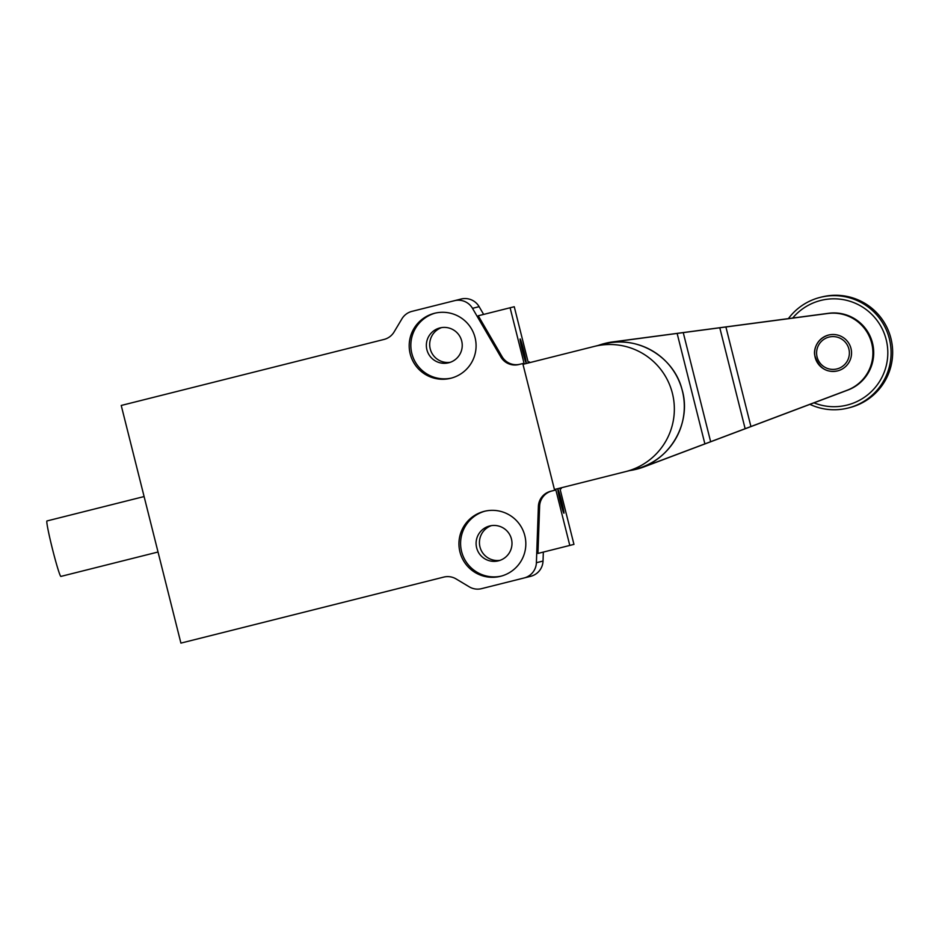<?xml version="1.0" encoding="UTF-8"?>
<svg xmlns="http://www.w3.org/2000/svg" width="939" height="939" viewBox="0 0 939 939"><rect width="100%" height="100%" fill="white"/><g stroke="black" fill="none" stroke-linecap="round" stroke-linejoin="round"><path stroke-width="1.41" d="M600.819 344.777L594.187 346.444A64.533 64.439 75.9 0 1 672.406 393.335A64.533 64.439 75.9 0 1 625.632 471.613L635.574 469.113A64.533 64.439 -104.1 0 0 682.36 390.835A64.533 64.439 -104.1 0 0 604.141 343.944L600.819 344.777M625.632 471.613L554.433 489.501L522.988 364.332L594.187 346.444M518.856 364.532A16.339 16.315 75.9 0 1 500.792 356.902L472.493 308.332A16.339 16.315 -104.1 0 0 454.417 300.703L411.951 311.372A16.339 16.315 75.9 0 0 401.927 318.826L394.063 331.995A16.339 16.315 75.9 0 1 384.039 339.437L121.225 405.46L180.91 643.109L443.736 577.098A16.339 16.315 75.9 0 1 456.084 578.929L469.242 586.816A16.339 16.315 75.9 0 0 481.59 588.647L524.068 577.978A16.339 16.315 -104.1 0 0 536.392 562.719L538.376 506.532A16.339 16.315 75.9 0 1 550.7 491.273L554.632 490.287L522.788 363.546L518.856 364.532M410.202 353.921A33.487 33.44 75.9 0 1 434.475 313.297A33.487 33.44 75.9 0 1 475.075 337.629A33.487 33.44 75.9 0 1 450.79 378.253A33.487 33.44 75.9 0 1 410.202 353.921M524.819 535.676A33.487 33.44 75.9 0 1 500.546 576.3A33.487 33.44 75.9 0 1 459.946 551.968A33.487 33.44 75.9 0 1 484.219 511.344A33.487 33.44 75.9 0 1 524.819 535.676M483.644 314.424L479.125 306.666A16.339 16.315 -104.1 0 0 461.049 299.036L454.417 300.703M500.792 356.902L502.036 356.597L478.256 315.774L510.1 307.769L524.032 363.229L522.788 363.546M502.036 356.597A16.339 16.315 -104.1 0 0 520.1 364.215M554.632 490.287L555.876 489.982L569.797 545.43L573.952 544.385L560.02 488.937L561.264 488.62L561.064 487.834M529.619 362.665L529.42 361.879L528.176 362.184L514.255 306.736L510.1 307.769M526.11 362.712A12.254 0.646 -104.1 0 1 522.495 350.975A12.254 0.646 -104.1 0 1 520.136 338.944A12.254 0.646 -104.1 0 1 523.739 350.67A12.254 0.646 -104.1 0 1 526.11 362.712M563.916 513.222A12.254 0.646 -104.1 0 1 560.313 501.496A12.254 0.646 -104.1 0 1 557.942 489.454A12.254 0.646 -104.1 0 1 561.557 501.18A12.254 0.646 -104.1 0 1 563.916 513.222M551.944 490.968A16.339 16.315 -104.1 0 0 539.62 506.227L538.376 506.532M524.068 577.978L530.699 576.311A16.339 16.315 -104.1 0 0 543.024 561.053L543.341 552.073M569.797 545.43L537.953 553.435L539.62 506.227M435.309 313.098A33.487 33.44 -104.1 0 0 411.857 353.51A33.487 33.44 -104.1 0 0 451.624 378.041M485.052 511.145A33.487 33.44 -104.1 0 0 461.601 551.557A33.487 33.44 -104.1 0 0 501.367 576.088M426.893 349.731A17.97 17.947 75.9 0 1 439.922 327.934A17.97 17.947 75.9 0 1 461.695 340.986A17.97 17.947 75.9 0 1 448.678 362.783A17.97 17.947 75.9 0 1 426.893 349.731M511.45 539.033A17.97 17.947 75.9 0 1 498.421 560.829A17.97 17.947 75.9 0 1 476.636 547.777A17.97 17.947 75.9 0 1 489.665 525.981A17.97 17.947 75.9 0 1 511.45 539.033M441.6 327.594A17.97 17.947 -104.1 0 0 450.309 362.29M491.343 525.64A17.97 17.947 -104.1 0 0 500.053 560.337M158.034 552.015L60.882 576.417A28.593 1.491 -104.1 0 1 52.467 549.057A28.593 1.491 -104.1 0 1 46.95 520.957L144.101 496.555M710.647 441.717L847.095 390.26A39.825 39.778 -104.1 0 0 827.811 313.497L683.252 332.617L710.647 441.717L643.086 467.129A64.85 64.756 75.9 0 1 629.729 470.58M815.181 357.466A18.487 18.463 -104.1 0 0 837.588 370.893A18.487 18.463 -104.1 0 0 850.992 348.475A18.487 18.463 -104.1 0 0 828.585 335.047A18.487 18.463 -104.1 0 0 815.181 357.466M598.296 345.423A64.85 64.756 75.9 0 1 604.47 343.533L605.315 343.322A64.85 64.756 75.9 0 1 612.533 341.937L828.656 313.286A39.825 39.778 75.9 0 1 847.94 390.037L643.919 466.918A64.85 64.756 75.9 0 1 636.912 469.113L636.067 469.324M604.47 343.533A64.85 64.756 75.9 0 1 611.688 342.148L683.252 332.617M813.937 402.831A53.946 53.863 -104.1 0 0 887.695 356.397A53.946 53.863 -104.1 0 0 792.657 318.086M788.373 318.65A57.056 56.974 75.9 0 1 889.362 338.838A57.056 56.974 75.9 0 1 809.899 404.345M847.999 408.054L849.572 407.655A57.056 56.974 -104.1 0 0 890.935 338.439A57.056 56.974 -104.1 0 0 821.778 296.982L820.205 297.381M479.125 306.666L472.493 308.332M536.392 562.719L543.024 561.053M725.929 327.077L750.895 426.435M677.136 333.427L704.884 443.889M719.814 327.875L745.12 428.618M827.811 313.497L828.656 313.286M611.688 342.148L612.533 341.937M643.086 467.129L643.919 466.918M847.095 390.26L847.94 390.037M848.879 349.003A16.409 16.386 -104.1 0 0 821.578 341.209A16.409 16.386 -104.1 0 0 828.503 368.781A16.409 16.386 -104.1 0 0 848.879 349.003M635.574 469.113C669.847 461.483 692.313 422.679 681.914 389.11C673.58 356.315 636.712 334.906 604.141 343.944M837.588 370.893C826.285 373.065 818.691 367.888 814.782 355.4C813.42 349.977 816.578 338.686 828.585 335.047"/></g></svg>
